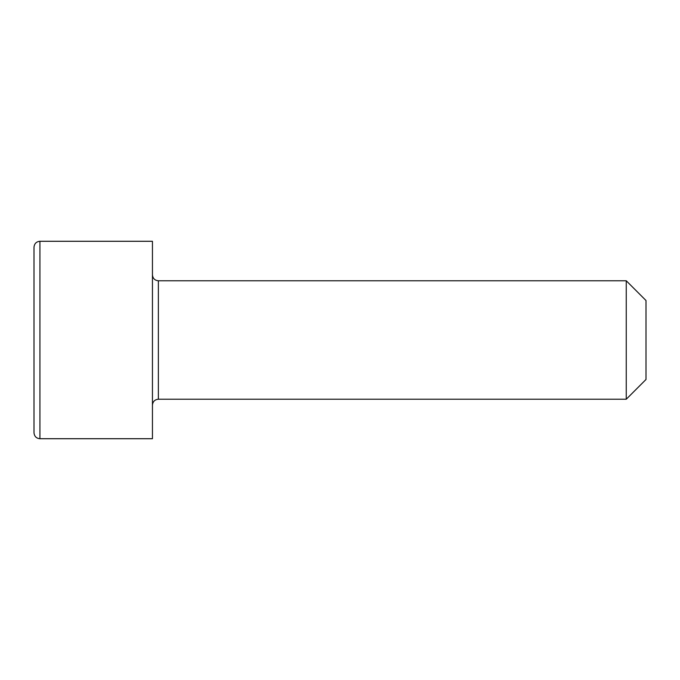 <?xml version="1.0" encoding="UTF-8"?>
<svg xmlns="http://www.w3.org/2000/svg" width="680" height="680" viewBox="0 0 680 680"><rect width="100%" height="100%" fill="white"/><g stroke="black" fill="none" stroke-linecap="round" stroke-linejoin="round"><path stroke-width="1.02" d="M626.255 280.772L646 300.517L646 379.482L626.255 399.228L626.255 280.772L158.372 280.772L158.372 399.228L626.255 399.228M34 432.786L34 247.214C34.383 243.584 36.355 241.612 39.924 241.29L39.924 438.71C36.355 438.387 34.383 436.415 34 432.786M39.924 241.29L152.447 241.29L152.447 438.71L39.924 438.71M158.372 280.772C154.776 280.423 152.805 278.451 152.447 274.848M158.372 399.228C154.776 399.576 152.805 401.548 152.447 405.152"/></g></svg>

